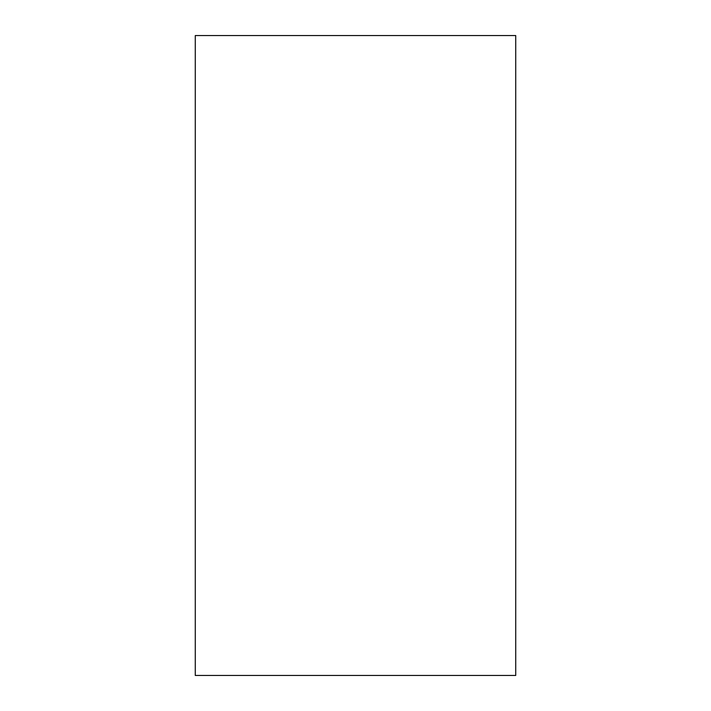 <?xml version="1.0" encoding="UTF-8"?>
<svg xmlns="http://www.w3.org/2000/svg" width="711" height="711" viewBox="0 0 711 711"><rect width="100%" height="100%" fill="white"/><g stroke="black" fill="none" stroke-linecap="round" stroke-linejoin="round"><path stroke-width="1.07" d="M515.724 675.45L195.276 675.45L195.276 35.55L515.724 35.55L515.724 675.45"/></g></svg>

